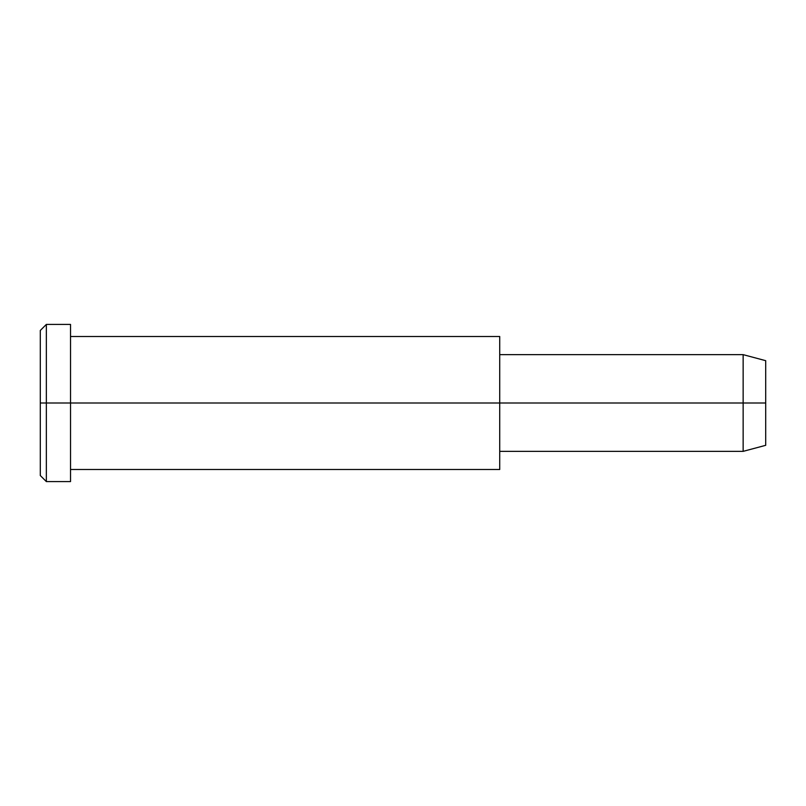 <?xml version="1.0" encoding="UTF-8"?>
<svg xmlns="http://www.w3.org/2000/svg" width="806" height="806" viewBox="0 0 806 806"><rect width="100%" height="100%" fill="white"/><g stroke="black" fill="none" stroke-linecap="round" stroke-linejoin="round"><path stroke-width="1.21" d="M499.72 451.36L743.142 451.36L765.7 445.315L765.7 403L70.525 403L70.525 324.415L46.345 324.415L40.3 330.46L40.3 403L46.345 403L40.3 403L40.3 475.54L46.345 481.585L46.345 324.415L46.345 481.585L70.525 481.585L70.525 403L765.7 403L765.7 360.685L743.142 354.64L743.142 451.36L743.142 354.64L499.72 354.64M765.7 366.357C765.7 358.892 765.7 358.892 765.7 366.357L765.7 439.643C765.7 447.108 765.7 447.108 765.7 439.643M499.72 345.411C499.72 333.694 499.72 333.694 499.72 345.411L499.72 460.589C499.72 472.306 499.72 472.306 499.72 460.589M70.525 469.495L499.72 469.495L499.72 336.505L70.525 336.505M70.525 334.943C70.525 321.09 70.525 321.09 70.525 334.943L70.525 471.057C70.525 484.91 70.525 484.91 70.525 471.057M46.345 403L70.525 403L46.345 403M40.3 465.818C40.3 478.613 40.3 478.613 40.3 465.818L40.3 340.182C40.3 327.387 40.3 327.387 40.3 340.182"/></g></svg>
